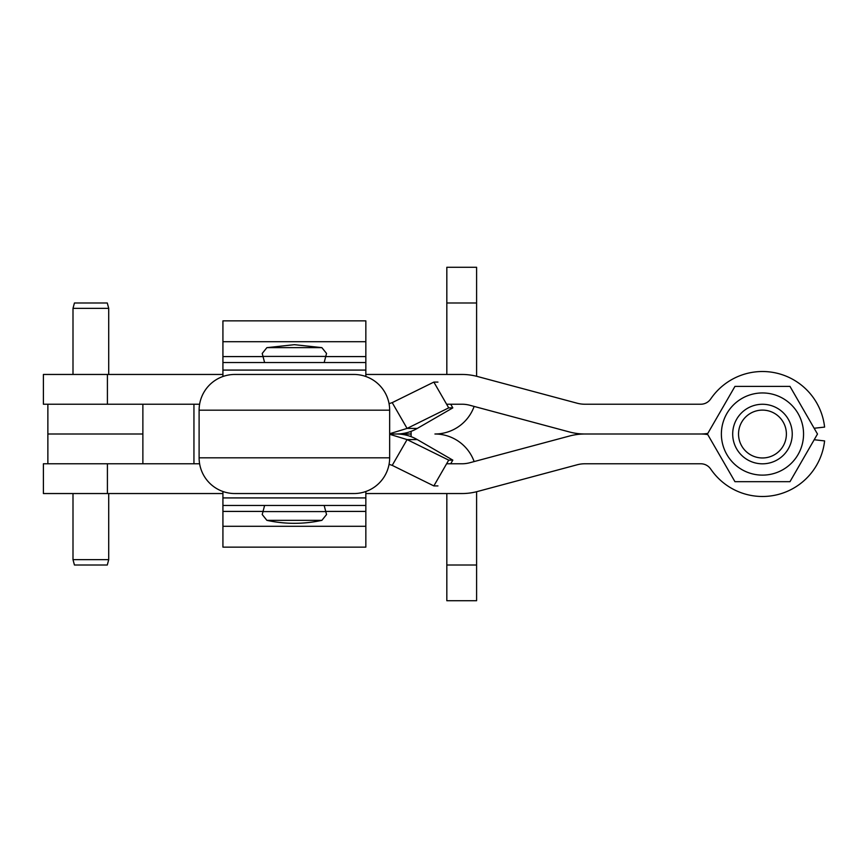 <?xml version="1.0" encoding="UTF-8"?>
<svg xmlns="http://www.w3.org/2000/svg" width="868" height="868" viewBox="0 0 868 868"><rect width="100%" height="100%" fill="white"/><g stroke="black" fill="none" stroke-linecap="round" stroke-linejoin="round"><path stroke-width="1.3" d="M90.858 308.357L108.717 308.357L107.285 302.997L74.431 302.997L72.999 308.357L90.858 308.357M108.717 559.643L72.999 559.643L74.431 565.003L107.285 565.003L108.717 559.643L108.717 493.545M474.134 406.43A41.686 41.686 0 0 1 434.922 434A41.686 41.686 0 0 1 474.134 461.57A41.686 41.686 0 0 0 434.922 434M47.87 404.228L47.87 434L142.873 434L142.873 404.228M476.597 376.278L476.597 267.268L446.825 267.268L446.825 374.455M47.87 463.772L47.87 434M476.597 491.722L476.597 600.732L446.825 600.732L446.825 493.545M389.656 457.816L389.656 410.184A35.729 35.729 0 0 0 353.927 374.455L234.837 374.455A35.729 35.729 0 0 0 199.108 410.184L199.108 457.816A35.729 35.729 0 0 0 234.837 493.545L353.927 493.545A35.729 35.729 0 0 0 389.656 457.816L199.108 457.816M222.924 491.505L222.924 547.133L365.84 547.133L365.84 491.505M365.84 505.458L222.924 505.458M365.84 376.495L365.84 320.867L222.924 320.867L222.924 376.495M222.924 362.542L365.84 362.542M450.709 463.772L452.814 460.127L417.291 439.588A41.686 41.61 -90 0 0 396.492 434L395.971 434A41.686 41.61 -90 0 0 399.117 433.881L399.627 433.881A41.686 41.61 -90 0 0 417.291 428.423L452.814 407.873L450.709 404.228M389.059 464.326L392.217 465.367L407.081 439.588L389.656 434.293M395.971 434L389.656 434M417.291 439.588L407.081 439.588L448.713 460.127L452.814 460.127M448.713 460.127L433.848 485.917L392.217 465.367M433.848 485.917L437.949 485.917M389.059 403.674L392.217 402.633L407.081 428.423L389.656 433.718M417.291 428.423L407.081 428.423L448.713 407.873L452.814 407.873M448.713 407.873L433.848 382.094L392.217 402.633M437.949 382.094L433.848 382.094M798.05 413.493A41.089 41.089 0 0 1 783.012 469.621A41.089 41.089 0 0 1 726.885 454.582A41.089 41.089 0 0 1 741.923 398.455A41.089 41.089 0 0 1 798.05 413.493M721.2 457.859L734.957 481.686L789.978 481.686L817.482 434.043L789.978 386.39L734.957 386.39L707.442 434.043L721.2 457.859M707.756 434.586A41.686 41.686 0 0 0 701.203 434A41.686 41.686 0 0 1 700.791 434L584.869 434A59.545 59.545 0 0 1 584.381 434A59.545 59.545 0 0 0 569.462 436.029L469.696 462.763A29.772 29.772 0 0 1 461.993 463.772L446.608 463.772M222.924 493.545L43.4 493.545L43.4 463.772L199.607 463.772M365.84 493.545L461.993 493.545A59.545 59.545 0 0 0 477.4 491.516L577.166 464.781A29.772 29.772 0 0 1 584.869 463.772L700.791 463.772A11.913 11.913 0 0 1 710.458 468.731L711.695 470.445A62.518 62.518 0 0 0 824.6 440.911A62.518 62.518 0 0 1 711.695 470.445M814.195 439.74L824.6 440.911M707.811 433.403A41.686 41.686 0 0 1 701.203 434M365.84 374.455L461.993 374.455A59.545 59.545 0 0 1 477.4 376.484L577.166 403.219A29.772 29.772 0 0 0 584.869 404.228L700.791 404.228A11.913 11.913 0 0 0 710.458 399.269L711.695 397.555A62.518 62.518 0 0 1 824.6 427.089L814.151 428.26M584.381 434A59.545 59.545 0 0 1 569.462 431.971L469.696 405.237A29.772 29.772 0 0 0 461.993 404.228L446.608 404.228M222.924 374.455L43.4 374.455L43.4 404.228L199.607 404.228M777.348 408.253A29.772 29.772 0 0 0 736.682 419.157A29.772 29.772 0 0 0 747.576 459.823A29.772 29.772 0 0 0 788.252 448.93A29.772 29.772 0 0 0 777.348 408.253M774.43 413.32A23.924 23.924 0 0 1 783.186 446A23.924 23.924 0 0 1 750.505 454.767A23.924 23.924 0 0 1 741.739 422.076A23.924 23.924 0 0 1 774.43 413.32M411.096 431.353L411.096 434L396.481 434M193.944 404.228L193.944 463.772M446.825 302.997L476.597 302.997M411.096 436.658L411.096 434M142.873 463.772L142.873 434M446.825 565.003L476.597 565.003M262.993 511.588L262.212 514.529L266.888 520.344L321.876 520.344L326.552 514.529L325.782 511.588L262.993 511.588L264.61 505.458M321.876 347.645L266.888 347.645L294.382 344.683L321.876 347.645L326.552 353.46L324.155 362.542M264.61 362.542L262.993 356.412L325.782 356.412M389.656 410.184L199.108 410.184M222.924 497.917L365.84 497.917M365.84 511.415L325.684 511.415M263.08 511.415L222.924 511.415M222.924 526.29L365.84 526.29M365.84 370.083L222.924 370.083M222.924 356.585L263.091 356.585M325.674 356.585L365.84 356.585M365.84 341.71L222.924 341.71M107.415 493.545L107.415 463.772M107.415 374.455L107.415 404.228M108.717 374.455L108.717 308.357M72.999 374.455L72.999 308.357M72.999 559.643L72.999 493.545M262.993 356.412L262.212 353.46L266.888 347.645M324.155 505.458L325.782 511.588M266.888 520.344A128.768 128.768 0 0 0 321.876 520.344"/></g></svg>
